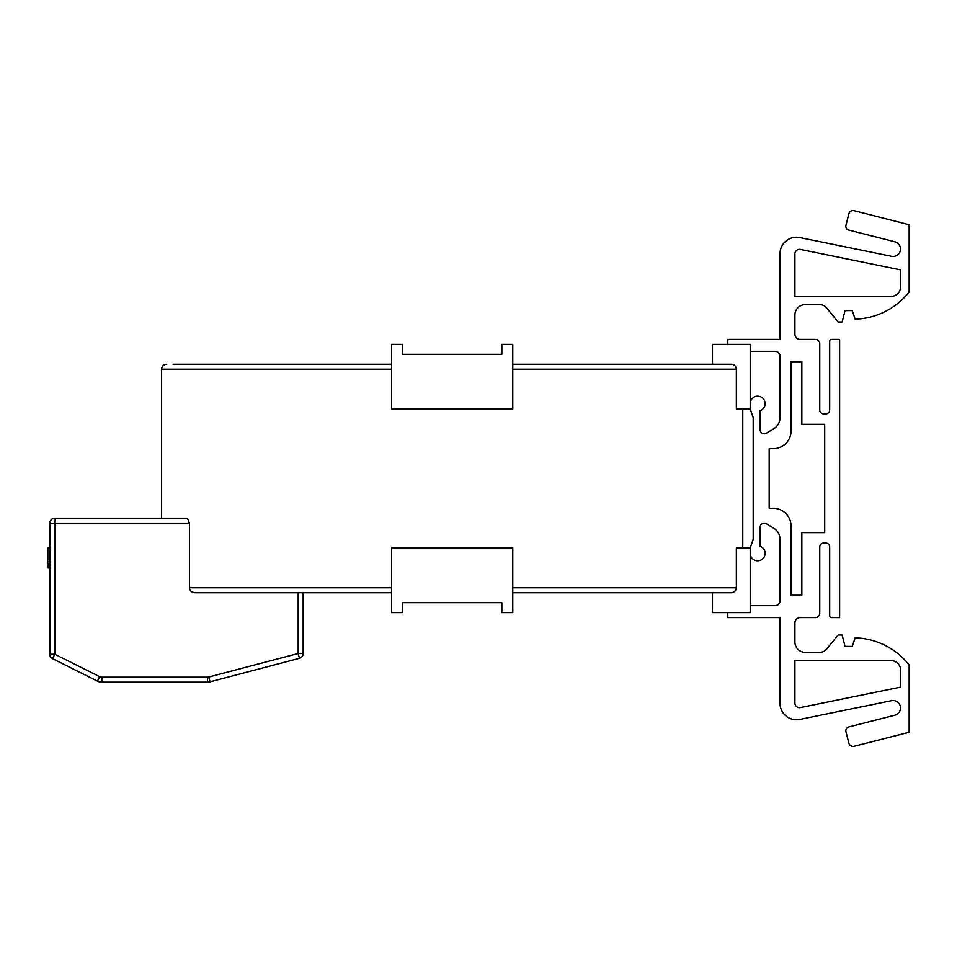 <?xml version="1.0" encoding="UTF-8"?>
<svg xmlns="http://www.w3.org/2000/svg" width="957" height="957" viewBox="0 0 957 957"><rect width="100%" height="100%" fill="white"/><g stroke="black" fill="none" stroke-linecap="round" stroke-linejoin="round"><path stroke-width="1.44" d="M173.061 364.258L391.58 364.258L173.061 364.258M712.451 364.258L512.773 364.258L731.28 364.258L712.451 364.258L712.451 344.388L750.204 344.388L750.204 408.962L736.364 408.962L736.364 369.223C736.089 366.232 734.402 364.581 731.28 364.258L732.081 364.318M391.58 364.258L298.189 364.258M606.152 364.258L512.773 364.258M52.587 658.691L54.8 654.241L49.836 654.241A4.964 4.964 0 0 0 52.587 658.691L97.411 681.109A9.929 9.929 0 0 0 101.849 682.15L207.502 682.15A9.929 9.929 0 0 0 210.026 681.827L299.457 658.296A4.964 4.964 0 0 0 303.166 653.487L303.166 592.742M512.773 592.742L712.451 592.742L712.451 612.612L750.204 612.612L750.204 548.038L736.364 548.038L736.364 587.777C736.089 590.756 734.39 592.419 731.28 592.742L512.773 592.742M391.58 592.742L194.977 592.742C191.484 592.311 189.642 590.66 189.462 587.777L189.462 523.204L187.428 518.275M210.026 681.827L208.77 677.018A4.964 4.964 0 0 1 207.502 677.185L101.849 677.185A4.964 4.964 0 0 1 99.636 676.659L54.8 654.241L54.8 523.204L49.836 523.204A4.964 4.964 0 0 1 54.8 518.239A4.964 4.964 0 0 0 49.836 523.204L49.836 654.241M49.836 548.038L47.85 548.038L47.85 561.568L49.836 561.568M49.836 567.908L47.85 567.908L47.85 561.568M49.836 564.953L47.85 564.953M187.177 518.239L54.8 518.239L161.601 518.239L161.601 369.223L391.58 369.223M402.502 602.683L501.851 602.683L501.851 612.612L512.773 612.612L512.773 548.038L391.58 548.038L391.58 612.612L402.502 612.612L402.502 602.683L402.502 612.612M501.851 602.683L501.851 612.612M391.58 408.962L512.773 408.962L512.773 344.388L501.851 344.388L501.851 354.317L402.502 354.317L402.502 344.388L391.58 344.388L391.58 408.962M402.502 354.317L402.502 344.388M750.204 605.661L775.098 605.661A4.905 4.905 0 0 0 780.003 600.757L780.003 539.269A12.824 12.824 0 0 0 773.842 528.3L766.413 523.79A4.151 4.151 0 0 0 760.109 527.343L760.109 546.303A7.453 7.453 0 0 1 765.098 553.337A7.453 7.453 0 0 1 755.193 560.371A7.453 7.453 0 0 1 750.204 553.337L750.204 548.002L753.183 539.377L753.183 417.623L750.204 408.998L750.204 403.663A7.453 7.453 0 0 1 757.657 396.21A7.453 7.453 0 0 1 760.109 410.697L760.109 429.657A4.151 4.151 0 0 0 766.413 433.21L773.842 428.7A12.824 12.824 0 0 0 780.003 417.731L780.003 356.243A4.905 4.905 0 0 0 775.098 351.339L750.204 351.339M727.787 344.388L727.787 339.424L780.003 339.424L780.003 253.749A16.496 16.496 0 0 1 799.813 237.575L891.577 256.332A7.453 7.453 0 0 0 900.513 249.023A7.453 7.453 0 0 0 894.903 241.81L848.799 230.063A3.948 3.948 0 0 1 845.952 225.266L848.859 213.866A4.354 4.354 0 0 1 854.158 210.719L909.15 224.728L909.15 292.017A71.44 71.44 0 0 1 855.163 319.16L852.197 310.606L845.043 310.606L842.136 322.019L838.165 322.019L826.513 307.843A8.769 8.769 0 0 0 819.742 304.649L805.292 304.649A10.383 10.383 0 0 0 794.908 315.032L794.908 334.017A5.407 5.407 0 0 0 800.315 339.424L815.388 339.424A4.354 4.354 0 0 1 819.742 343.766L819.742 409.955A3.972 3.972 0 0 0 823.714 413.926L825.7 413.926A3.972 3.972 0 0 0 829.671 409.955L829.671 341.41A1.986 1.986 0 0 1 831.657 339.424L839.612 339.424L839.612 617.576L831.657 617.576A1.986 1.986 0 0 1 829.671 615.59L829.671 547.045A3.972 3.972 0 0 0 825.7 543.074L823.714 543.074A3.972 3.972 0 0 0 819.742 547.045L819.742 613.234A4.354 4.354 0 0 1 815.388 617.576L800.315 617.576A5.407 5.407 0 0 0 794.908 622.983L794.908 641.968A10.383 10.383 0 0 0 805.292 652.351L819.742 652.351A8.769 8.769 0 0 0 826.513 649.157L838.165 634.981L842.136 634.981L845.043 646.394L852.197 646.394L855.163 637.841A71.44 71.44 0 0 1 909.15 664.983L909.15 732.272L854.158 746.281A4.354 4.354 0 0 1 848.859 743.134L845.952 731.734A3.948 3.948 0 0 1 848.799 726.937L894.903 715.19A7.453 7.453 0 0 0 900.513 707.977A7.453 7.453 0 0 0 891.577 700.668L799.813 719.425A16.496 16.496 0 0 1 780.003 703.251L780.003 617.576L727.787 617.576L727.787 612.612M794.908 253.964L794.908 296.383L891.111 296.383A9.486 9.486 0 0 0 900.597 286.897L900.597 269.898L800.459 249.43A4.618 4.618 0 0 0 794.908 253.964M891.111 660.617L794.908 660.617L794.908 703.036A4.618 4.618 0 0 0 800.459 707.57L900.597 687.102L900.597 670.103A9.486 9.486 0 0 0 891.111 660.617M773.148 448.725A17.932 17.932 0 0 0 790.913 428.377L790.913 361.77L801.846 361.77L801.846 424.358L824.707 424.358L824.707 532.642L801.846 532.642L801.846 595.23L790.913 595.23L790.913 528.623A17.932 17.932 0 0 0 773.148 508.275L769.177 508.275L769.177 448.725L773.148 448.725M501.851 354.317L501.851 344.388M512.773 587.777L736.364 587.777L736.292 588.615M732.081 592.682L731.28 592.742M298.189 592.742L298.189 653.487L299.457 658.296A4.964 4.964 0 0 0 303.166 653.487L298.189 653.487L208.77 677.018L298.189 653.487M54.8 518.239L54.8 523.204L189.462 523.204M101.849 682.15L101.849 677.185M207.502 677.185L207.502 682.15M99.636 676.659L97.411 681.109M512.773 369.223L736.364 369.223M391.58 587.777L189.462 587.777M742.752 408.962L742.752 548.038M161.601 369.223C161.889 366.208 163.551 364.545 166.566 364.258"/></g></svg>
